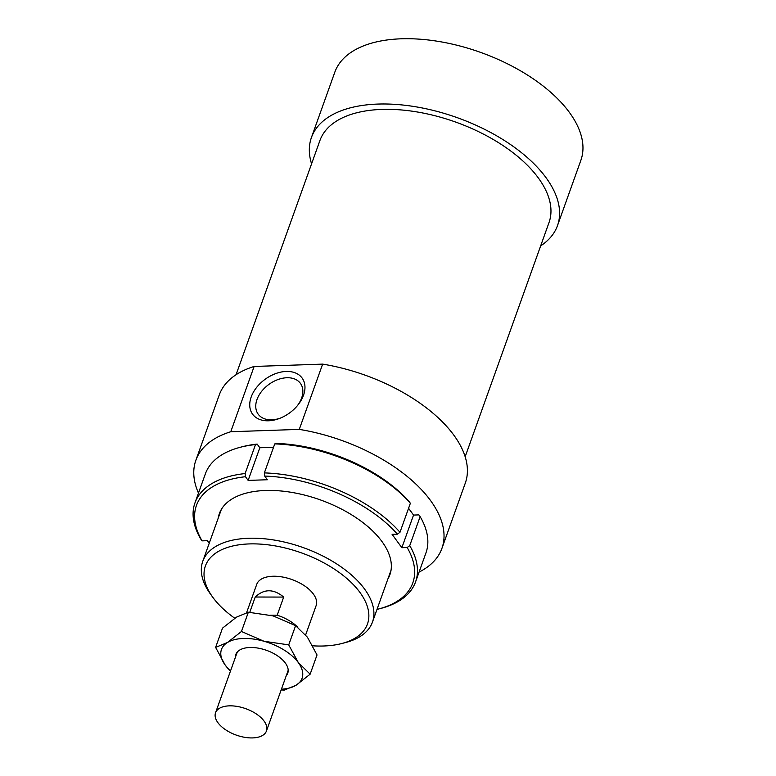 <?xml version="1.0" encoding="UTF-8"?>
<svg xmlns="http://www.w3.org/2000/svg" width="776" height="776" viewBox="0 0 776 776"><rect width="100%" height="100%" fill="white"/><g stroke="black" fill="none" stroke-linecap="round" stroke-linejoin="round"><path stroke-width="1.16" d="M217.328 721.835A27.034 14.036 -160.3 0 0 244.013 737.2A27.034 14.036 -160.3 0 0 266.449 731.002A27.034 14.036 -160.3 0 0 264.665 721.932A27.034 14.036 -160.3 0 0 237.98 706.567A27.034 14.036 -160.3 0 0 215.544 712.766A27.034 14.036 -160.3 0 0 217.328 721.835M249.765 612.303L255.236 597.016C264.121 588.703 273.608 588.722 283.686 597.074L277.197 615.203L270.533 615.193M255.236 597.016L283.686 597.074M297.819 627.28A31.544 16.374 -160.3 0 0 277.197 615.203M230.763 431.737L254.13 366.466L322.641 364.119L299.274 429.39L230.763 431.737A130.678 67.822 -160.3 0 0 195.872 460.246A130.678 67.822 -160.3 0 0 198.472 493.09M254.13 366.466A130.678 67.822 -160.3 0 0 219.249 394.974L195.872 460.246M465.163 456.734L549.01 222.566A121.667 63.147 -160.3 0 0 504.274 146.412A121.667 63.147 -160.3 0 0 381.753 109.416A121.667 63.147 -160.3 0 0 319.916 140.543L236.069 374.711M540.668 245.866A130.678 67.822 -160.3 0 0 557.498 225.603L580.865 160.331A130.678 67.822 -160.3 0 0 532.821 78.541A130.678 67.822 -160.3 0 0 401.221 38.8A130.678 67.822 -160.3 0 0 334.805 72.226L311.438 137.498A130.678 67.822 -160.3 0 0 311.574 163.843M557.498 225.603A130.678 67.822 -160.3 0 0 509.444 143.812A130.678 67.822 -160.3 0 0 377.844 104.071A130.678 67.822 -160.3 0 0 311.438 137.498M305.637 634.923L316.142 605.59A31.544 16.374 -160.3 0 0 304.541 585.851A31.544 16.374 -160.3 0 0 272.774 576.258A31.544 16.374 -160.3 0 0 256.749 584.328L246.603 612.652M297.548 405.46A26.132 17.741 -36.2 0 0 301.621 398.02A26.132 17.741 -36.2 0 0 300.409 383.363A26.132 17.741 -36.2 0 0 277.711 379.648A26.132 17.741 -36.2 0 0 256.982 399.553A26.132 17.741 -36.2 0 0 258.204 414.209A26.132 17.741 -36.2 0 0 280.126 418.196M251.181 397.011A30.642 20.797 143.8 0 1 286.179 371.452A30.642 20.797 143.8 0 1 303.523 395.217A30.642 20.797 143.8 0 1 298.139 404.742A30.642 20.797 143.8 0 1 279.263 418.536A30.642 20.797 143.8 0 1 251.181 397.011M341.692 643.547L345.456 642.577A90.123 46.773 -160.3 0 0 372.461 622.08A90.123 46.773 -160.3 0 0 339.325 565.665A90.123 46.773 -160.3 0 0 248.562 538.263A90.123 46.773 -160.3 0 0 202.759 561.32A90.123 46.773 -160.3 0 0 210.616 594.29L212.915 597.442A86.068 44.668 19.7 0 1 249.154 543.928A86.068 44.668 19.7 0 1 354.37 585.715A86.068 44.668 19.7 0 1 341.692 643.547A86.068 44.668 19.7 0 1 323.738 645.991A86.068 44.668 19.7 0 1 312.728 645.816M234.779 618.239A86.068 44.668 19.7 0 1 212.915 597.442M419.079 572.077A130.678 67.822 -160.3 0 0 441.932 548.351A130.678 67.822 -160.3 0 0 299.274 429.39M441.932 548.351L465.309 483.079A130.678 67.822 -160.3 0 0 322.641 364.119M218.192 518.222A90.579 47.006 19.7 0 1 246.487 493.061A90.579 47.006 19.7 0 1 265.382 490.49A90.579 47.006 19.7 0 1 381.996 541.58A90.579 47.006 19.7 0 1 387.893 578.983M264.364 472.904L264.694 476.066A114.906 59.636 19.7 0 1 397.39 534.169L399.98 532.288A117.157 60.8 -160.3 0 0 264.364 472.904L274.752 443.901A117.157 60.8 19.7 0 1 410.368 503.275L409.078 501.529A114.906 59.636 -160.3 0 0 276.382 443.426L274.752 443.901M399.98 532.288L410.368 503.275M407.157 547.526A114.906 59.636 19.7 0 1 378.378 609.053L380.473 608.52A117.157 60.8 -160.3 0 0 415.577 581.874A117.157 60.8 -160.3 0 0 409.738 545.644L407.157 547.526L401.861 547.701L392.093 534.344L397.39 534.169M378.378 609.053A114.906 59.636 19.7 0 1 377 609.403M409.738 545.644L420.126 516.632A117.157 60.8 19.7 0 1 425.966 552.861L415.577 581.874M264.694 476.066L267.38 479.743L248.145 480.402L245.459 476.726L245.119 473.564L255.508 444.561L257.137 444.085A114.906 59.636 -160.3 0 0 242.549 446.685L240.453 447.228A117.157 60.8 19.7 0 1 255.508 444.561M420.126 516.632L418.846 514.886L413.54 515.07L408.574 508.27M273.53 447.296L259.824 447.762L257.137 444.085M401.861 547.701L413.54 515.07M245.119 473.564A117.157 60.8 -160.3 0 0 194.97 502.887L205.359 473.874A117.157 60.8 19.7 0 1 240.453 447.228M248.145 480.402L259.824 447.762M194.97 502.887A117.157 60.8 -160.3 0 0 200.8 539.116L202.09 540.862A114.906 59.636 19.7 0 1 245.459 476.726M202.09 540.862L207.386 540.678L209.239 543.219M281.426 689.195A42.806 22.213 -160.3 0 0 296.112 685.218L284.288 690.087L281.155 689.942M230.424 671.201L225.215 665.119L215.612 647.388L227.436 642.509L241.462 631.48L263.985 641.257A42.806 22.213 -160.3 0 0 243.227 638.483A42.806 22.213 -160.3 0 0 227.436 642.509A42.806 22.213 -160.3 0 0 225.215 665.119A42.806 22.213 -160.3 0 0 230.511 670.968M310.138 674.189L296.112 685.218A42.806 22.213 -160.3 0 0 298.333 662.607L310.138 674.189L317.025 654.954L307.422 637.222L295.608 625.65L273.074 615.872L248.339 612.245L236.525 617.124L222.499 628.153L215.612 647.388M286.257 675.683A27.596 14.327 -160.3 0 0 285.355 663.063A27.596 14.327 -160.3 0 0 249.814 647.494A27.596 14.327 -160.3 0 0 244.062 648.28A27.596 14.327 -160.3 0 0 235.351 657.456M298.333 662.607A42.806 22.213 -160.3 0 0 263.985 641.257L288.72 644.875L298.333 662.607M241.462 631.48L248.339 612.245M288.72 644.875L295.608 625.65M288.197 670.27L266.449 731.002M237.291 652.034L215.544 712.766M221.354 509.405L202.759 561.32M391.046 570.166L372.461 622.08"/></g></svg>
